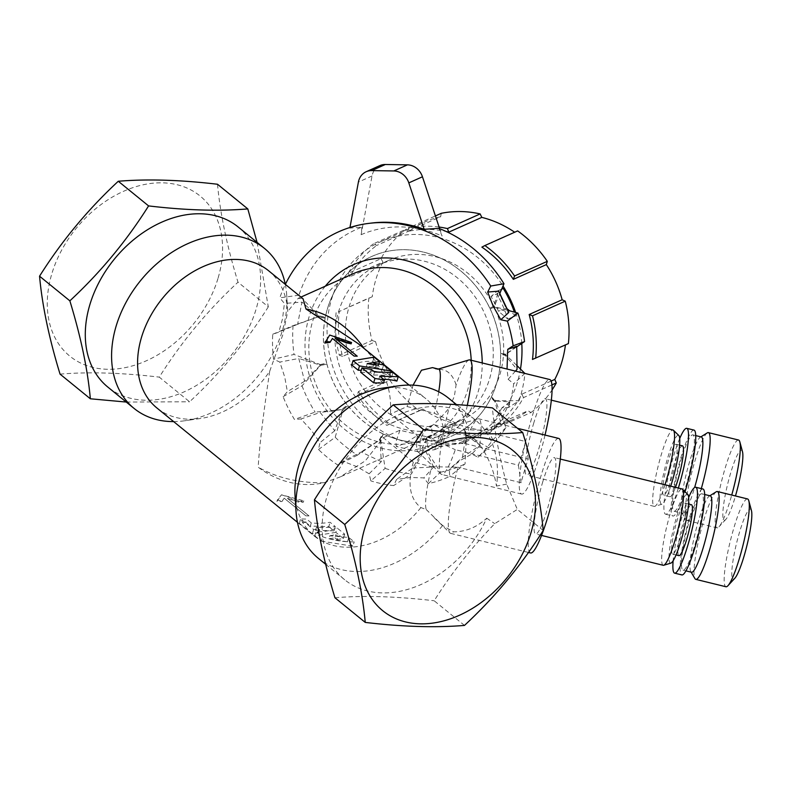 <?xml version="1.0" encoding="UTF-8"?>
<svg xmlns="http://www.w3.org/2000/svg" width="791" height="791" viewBox="0 0 791 791"><rect width="100%" height="100%" fill="white"/><g stroke="black" fill="none" stroke-linecap="round" stroke-linejoin="round"><path stroke-width="0.59" stroke-dasharray="3.96 2.97" d="M450.712 432.944A96.324 84.805 65.9 0 1 432.37 435.04L431.481 426.685A87.811 77.31 65.9 0 1 348.435 356.306A87.811 77.31 65.9 0 1 388.688 260.377A87.811 77.31 65.9 0 1 495.107 308.984A87.811 77.31 65.9 0 1 460.362 420.703A87.811 77.31 65.9 0 1 453.095 423.462L450.712 432.944L445.036 435.475A96.324 84.805 65.9 0 1 426.695 437.581L432.37 435.04M413.347 462.162C407.187 483.617 409.698 498.755 420.891 507.575L426.23 509.523A42.595 6.279 -76.2 0 1 431.649 466.66L413.347 462.162L383.259 437.69L365.373 460.777L340.17 476.953L323.994 482.728A90.105 79.327 65.9 0 1 258.202 467.194C259.24 447.755 263.077 415.75 269.721 371.177A88.463 64.842 -50.9 0 1 200.301 418.528A88.463 64.842 -50.9 0 1 156.885 407.968M323.994 482.728C298.949 483.093 277.018 477.922 258.202 467.194M499.724 293.698L494.464 305.899L489.837 308.183A98.292 86.545 -114.1 0 0 371.928 256.383A98.292 86.545 -114.1 0 0 325.338 317.379L318.902 315.718L298.968 295.201A129.24 113.785 -114.1 0 1 361.952 227.136L349.84 228.105A133.491 117.533 65.9 0 1 371.77 223.022M298.968 295.201L279.787 297.831A134.332 118.274 -114.1 0 1 285.353 284.394M349.84 228.105L349.958 227.472M361.952 227.136L361.111 234.7L372.037 175.978A16.384 14.426 65.9 0 1 379.838 165.616M439.638 228.678L442.07 235.995L438.827 228.362M361.111 234.7A122.506 107.863 65.9 0 1 442.07 235.995M383.299 434.002L380.046 440.508L381.282 461.647L369.13 473.789L370.841 480.879L385.118 468.401L380.807 440.162L383.299 434.002A98.292 86.545 -114.1 0 0 420.041 442.574L421.059 431.352L431.481 426.685M381.282 461.647L361.18 452.007L343.047 461.291L337.757 465.019A134.332 118.274 -114.1 0 1 318.486 449.525L319.93 442.693L311.575 430.541L300.966 418.983L294.45 419.457A134.332 118.274 -114.1 0 1 283.119 396.677L287.37 391.644L284.77 377.178L279.826 362.08L273.557 359.193A134.332 118.274 -114.1 0 1 272.717 334.257L278.818 332.161L282.565 318.654L284.394 303.428L279.787 297.831M318.486 449.525L335.206 437.255L342.958 409.985L347.832 405.724A98.292 86.545 -114.1 0 0 382.567 433.656L379.265 440.132L361.18 452.007M347.832 405.724L342.196 410.321L334.761 430.759L320.157 412.487L300.966 418.983M283.119 396.677L302.014 385.79L320.582 365.432L326.871 363.979A98.292 86.545 -114.1 0 0 347.298 405.061L341.633 409.619L320.157 412.487M326.871 363.979L319.821 365.778L304.614 381.242L298.8 358.461L279.826 362.08M272.717 334.257L293.056 325.655L318.733 316.578L325.141 318.209A98.292 86.545 -114.1 0 0 326.653 363.158L319.594 364.888L298.8 358.461M325.141 318.209L317.982 316.914L297.643 324.27L301.944 302.132L284.394 303.428M489.837 308.183L489.797 308.203A98.292 86.545 -114.1 0 0 371.879 256.403A98.292 86.545 -114.1 0 0 325.299 317.399L318.14 316.064L301.944 302.132M489.797 308.203L493.703 306.246L498.686 291.137M516.681 346.913L505.993 354.17L500.594 353.429A98.292 86.545 -114.1 0 0 490.163 308.984L494.098 307.076L508.791 312.475M500.594 353.429L505.231 354.516L516.721 346.28M491.369 397.013L495.384 401.017L510.007 401.877L502.008 407.741L508.554 407.494L519.074 400.711L496.145 400.681L491.369 397.013A98.292 86.545 -114.1 0 0 500.604 354.269L505.241 355.406L517.037 369.367M510.007 401.877L500.466 421.504L489.619 433.211L492.842 439.776A134.332 118.274 -114.1 0 1 477.972 457.178L471.772 454.093L460.352 460.411L449.387 469.31L449.595 476.479A134.332 118.274 -114.1 0 1 428.327 483.637L423.877 477.902L410.539 477.457L396.548 479.425L393.681 485.575A134.332 118.274 -114.1 0 1 370.841 480.879M477.972 457.178L488.759 447.805L467.155 434.921L464.208 429.088A98.292 86.545 -114.1 0 0 491.023 397.725L495.008 401.779L500.466 421.504M464.208 429.088L466.393 435.258L480.068 445.363L462.794 457.109L449.387 469.31M462.468 457.406L465.731 435.712L463.575 429.513A98.292 86.545 -114.1 0 1 452.116 435.871L452.165 435.851A98.292 86.545 -114.1 0 0 463.625 429.493L463.575 429.513M421.059 431.352A87.811 77.31 -114.1 0 1 338.004 360.973A87.811 77.31 -114.1 0 1 378.256 265.034A87.811 77.31 -114.1 0 1 484.675 313.651A87.811 77.31 -114.1 0 1 449.941 425.36A87.811 77.31 -114.1 0 1 442.663 428.129L437.65 440.676A98.292 86.545 -114.1 0 0 452.116 435.871M325.259 286.223A98.292 86.545 -114.1 0 0 309.143 316.627A98.292 86.545 -114.1 0 0 366.816 443.108A98.292 86.545 -114.1 0 0 478.061 392.099A98.292 86.545 -114.1 0 0 482.213 362.95M369.13 473.789L356.909 466.69L343.047 461.291M502.008 407.741L495.067 419.398L489.619 433.211M508.554 407.494A134.332 118.274 -114.1 0 0 513.675 383.783L508.158 379.294L507.041 369.041M442.663 428.129L453.095 423.462M494.464 305.899L493.703 306.246M297.643 324.27L278.818 332.161M505.993 354.17L505.231 354.516M507.545 310.22L494.859 306.73L490.163 308.984M500.634 353.409A98.292 86.545 -114.1 0 0 490.212 308.955M494.859 306.73L494.098 307.076M496.145 400.681L495.384 401.017M412.615 468.084L433.666 466.908L425.568 450.959L423.066 451.068L412.615 468.084L396.548 479.425M426.695 437.581L427.723 447.31A104.847 92.31 -114.1 0 0 442.327 446.272L445.036 435.475M383.338 433.982A98.292 86.545 -114.1 0 0 420.09 442.555L420.189 450.682L427.723 447.31M425.568 450.959L434.773 449.654L437.65 440.676M434.773 449.654L442.327 446.272M420.189 450.682L423.986 450.662L411.508 473.829L393.681 485.575M423.066 451.068L423.986 450.662M515.445 371.108L508.158 379.294M293.056 325.655A129.24 113.785 -114.1 0 0 294.025 354.457L273.557 359.193M318.733 316.578L317.982 316.914M319.594 364.888L320.355 364.552L294.025 354.457M341.633 409.619L315.115 412.111L294.45 419.457M335.206 437.255A129.24 113.785 -114.1 0 0 357.463 455.151L380.026 439.796L382.567 433.656M347.882 405.704A98.292 86.545 -114.1 0 0 382.617 433.636M357.463 455.151L337.757 465.019M380.026 439.796L379.265 440.132M342.958 409.985L342.196 410.321M334.761 430.759L319.93 442.693M320.582 365.432L319.821 365.778M304.614 381.242L287.37 391.644M380.807 440.162L380.046 440.508M385.118 468.401A129.24 113.785 -114.1 0 0 411.508 473.829M465.731 435.712L466.492 435.376L465.039 463.931L449.595 476.479M466.492 435.376L463.625 429.493M437.69 440.656A98.292 86.545 -114.1 0 0 452.165 435.851M503.214 288.389L496.718 293.985A97.313 85.675 65.9 0 1 507.743 319.06L498.409 311.229A97.313 85.675 65.9 0 0 491.043 296.516L496.718 293.985M507.743 319.06L515.623 315.906A106.894 94.109 -114.1 0 0 514.387 312.109M520.478 368.972A108.12 95.197 65.9 0 1 468.658 439.242A108.12 95.197 65.9 0 1 368.131 420.852A108.12 95.197 65.9 0 1 327.919 316.558A108.12 95.197 65.9 0 1 370.801 246.891A108.12 95.197 65.9 0 1 380.392 241.828A108.12 95.197 65.9 0 1 503.007 286.006M515.653 312.465A108.12 95.197 65.9 0 1 521.773 343.462M318.902 315.718L318.14 316.064M428.327 483.637L440.468 472.207L426.487 450.554M440.468 472.207A129.24 113.785 -114.1 0 0 465.039 463.931M433.666 466.908L423.877 477.902M543.209 530.484L517.314 509.414L506.685 484.102C499.25 456.536 494.494 431.125 492.407 407.889M464.475 625.414L434.17 600.764C451.493 573.129 471.683 547.421 494.741 523.662L517.314 509.414M501.603 298.118A106.894 94.109 -114.1 0 0 497.539 290.93L491.043 296.516M506.527 308.312L498.409 311.229M506.24 308.085A106.894 94.109 -114.1 0 0 505.498 306.325M257.085 242.392L268.307 306.849L238.002 282.199C226.987 246.139 220.155 213.501 217.505 184.254M268.307 306.849C246.327 341.811 220.086 373.451 189.583 401.788L159.278 377.129C181.337 342.078 207.578 310.438 238.002 282.199M334.949 597.759C363.573 595.356 396.657 596.355 434.17 600.764M60.047 374.123C89.017 371.73 122.101 372.729 159.278 377.129M126.263 402.055L189.583 401.788M329.778 535.804L335.859 534.627L337.994 536.367L344.678 534.143L337.134 528.002C329.56 530.998 322.53 532.165 316.054 531.503L322.54 536.773C332.536 540.302 343.076 542.003 354.18 541.865L348.762 537.455L329.778 535.804L328.878 538.8L334.9 537.801L335.859 534.627M383.477 383.17L378.8 379.364A88.463 64.842 -50.9 0 1 383.566 379.285M396.894 381.084L391.693 376.852A88.463 64.842 129.1 0 0 373.599 375.132L370.524 372.63L360.656 372.245M420.891 507.575A88.463 64.842 -50.9 0 1 314.215 535.952A88.463 64.842 -50.9 0 1 295.043 495.601M382.458 388.144A88.463 64.842 -50.9 0 1 425.874 398.704A88.463 64.842 -50.9 0 1 444.048 430.858L434.239 424.757L426.567 427.269L420.496 438.501L390.408 414.029L407.098 406.564L434.259 413.228L462.448 426.023L525.56 441.507A58.979 8.691 103.8 0 1 522.07 453.876A58.979 8.691 103.8 0 1 518.412 465.177L455.3 449.684A58.979 8.691 103.8 0 1 441.675 474.452A58.979 8.691 103.8 0 1 441.002 474.066A58.979 8.691 103.8 0 1 449.061 408.146L454.331 396.42L456.1 384.822A58.979 8.691 103.8 0 1 469.004 359.935M358.007 343.502L364.384 348.94C383.526 366.737 392.198 388.43 390.408 414.029M268.545 270.71A88.463 64.842 -50.9 0 1 287.716 311.071A88.463 64.842 -50.9 0 1 287.746 311.496L298.207 298.316L303.101 298.83M351.125 343.848L329.738 335.058M357.225 356.207L335.641 338.617M329.718 335.048L324.765 343.057M281.517 494.8L303.319 502.216L298.336 502.058L287.36 498.32L309.004 515.93L305.85 515.831L284.206 498.201L282.1 501.029A88.463 64.842 -50.9 0 1 277.374 500.031L281.487 494.79L303.734 500.832A88.463 64.842 -50.9 0 1 298.504 501.534L287.37 498.3L309.014 515.91A88.463 64.842 -50.9 0 1 307.422 515.88A88.463 64.842 -50.9 0 1 305.85 515.811L284.206 498.221L281.932 501.563L276.959 501.415L281.487 494.79M378.78 364.097L378.227 365.897L366.273 366.619L375.27 368.25L373.134 366.52L382.31 369.219L389.854 375.359L377.92 372.057M373.777 371.325L361.25 370.267M351.738 364.987C359.312 361.991 366.342 360.825 372.808 361.487L378.227 365.897M311.298 522.881L306.611 519.074L300.629 518.955L313.622 529.515L319.574 529.614L316.499 527.113A88.463 64.842 -50.9 0 0 335.295 526.509L330.094 522.278A88.463 64.842 129.1 0 1 311.298 522.881L310.339 526.055L328.789 526.618L330.094 522.278M456.1 384.822C452.323 373.49 446.025 368.428 437.215 369.644L432.489 367.617M413.08 385.168L407.098 406.564M437.215 369.644A42.595 6.279 103.8 0 1 438.066 369.15A42.595 6.279 103.8 0 1 438.629 369.12M438.728 391.772A42.595 6.279 103.8 0 1 434.259 413.228M467.313 405.407A58.979 8.691 103.8 0 1 462.448 426.023M383.259 437.69L399.959 430.225L427.12 436.899A42.595 6.279 103.8 0 1 418.32 451.859A42.595 6.279 103.8 0 1 417.836 451.572A42.595 6.279 103.8 0 1 417.322 435.534C427.15 430.877 437.73 421.751 449.061 408.146M399.959 430.225L395.886 441.942L396.301 446.45L404.201 443.761L417.322 435.534M431.649 466.66L457.979 467.244A58.979 8.691 -76.2 0 0 449.96 532.976A58.979 8.691 -76.2 0 0 450.643 533.361A58.979 8.691 -76.2 0 0 453.431 531.809C465.691 531.859 476.795 527.32 486.752 518.204A103.206 75.649 -50.9 0 1 344.678 579.744A103.206 75.649 -50.9 0 1 351.125 451.938A103.206 75.649 -50.9 0 1 474.936 419.616A103.206 75.649 -50.9 0 1 496.451 486.099C493.98 470.635 488.393 456.882 479.682 444.839L469.814 435.475L449.248 433.28A42.595 6.279 -76.2 0 0 447.587 428.03A42.595 6.279 -76.2 0 0 447.024 428.06A42.595 6.279 -76.2 0 0 438.797 442.99L465.118 443.573A58.979 8.691 -76.2 0 1 477.972 418.844A58.979 8.691 -76.2 0 1 478.753 418.805L517.522 428.327M479.682 444.839A58.979 8.691 -76.2 0 0 478.753 418.805M427.12 436.899L455.3 449.684M438.797 442.99L420.496 438.501M449.248 433.28L444.048 430.858M426.23 509.523L442.624 525.511L453.431 531.809M442.624 525.511A103.206 75.649 -50.9 0 1 318.387 558.357M448.655 398.229A103.206 75.649 -50.9 0 1 469.814 435.475M506.685 484.102L496.451 486.099M486.752 518.204L494.741 523.662M238.081 226.928A103.206 75.649 -50.9 0 1 255.987 309.508A103.206 75.649 -50.9 0 1 107.813 387.056M285.294 284.345A103.206 75.649 -50.9 0 1 286.738 295.399A103.206 75.649 -50.9 0 1 282.268 330.895A103.206 75.649 -50.9 0 1 184.758 420.763A103.206 75.649 -50.9 0 1 173.634 421.593M269.721 371.177L282.852 334.672L287.746 311.496M364.008 348.376A90.105 79.327 65.9 0 1 364.384 348.94M471.199 360.251A90.105 79.327 65.9 0 1 467.481 390.536A90.105 79.327 65.9 0 1 426.833 438.204A90.105 79.327 65.9 0 1 317.636 388.322A90.105 79.327 65.9 0 1 353.28 273.686M533.846 422.74A39.323 5.794 -76.2 0 0 525.896 458.523A39.323 5.794 -76.2 0 0 526.628 475.065A39.323 5.794 -76.2 0 0 541.627 438.254A39.323 5.794 -76.2 0 0 545.375 398.694A39.323 5.794 -76.2 0 0 533.846 422.74M545.029 435.07A58.979 8.691 103.8 0 1 538.898 457.999A58.979 8.691 103.8 0 1 521.615 494.068A58.979 8.691 103.8 0 1 532.442 415.591A58.979 8.691 103.8 0 1 549.725 379.522M542.814 481.65A39.323 5.794 -76.2 0 0 534.044 526.697A39.323 5.794 -76.2 0 0 535.596 533.974A39.323 5.794 -76.2 0 0 550.595 497.163A39.323 5.794 -76.2 0 0 554.333 457.603A39.323 5.794 -76.2 0 0 542.814 481.65M558.693 438.422A58.979 8.691 -76.2 0 0 541.41 474.501A58.979 8.691 -76.2 0 0 530.583 552.978M465.118 443.573L528.23 459.067A58.979 8.691 103.8 0 0 524.571 470.368A58.979 8.691 103.8 0 0 521.081 482.728L457.979 467.244M521.081 482.728L518.412 465.177M528.23 459.067L525.56 441.507M276.959 501.415L277.374 500.031M281.932 501.563L282.1 501.029M298.336 502.058L298.504 501.534M303.319 502.216L303.734 500.832M379.759 376.18L378.8 379.364M393.008 372.512L391.693 376.852M374.558 371.958L373.599 375.132M371.483 369.456L370.524 372.63M376.229 365.076L375.27 368.25M367.182 363.623L366.273 366.619M373.698 364.671L373.134 366.52M383.625 364.878L382.31 369.219M390.734 372.442L389.854 375.359M374.123 357.146L372.808 361.487M328.789 526.618L333.99 530.85L315.54 530.286L318.615 532.788L312.307 533.856L299.324 523.286L305.652 522.248L306.611 519.074M299.324 523.286L300.629 518.955M305.652 522.248L310.339 526.055M333.99 530.85L335.295 526.509M315.54 530.286L316.499 527.113M318.615 532.788L319.574 529.614M312.307 533.856L313.622 529.515M334.9 537.801L337.035 539.541L337.994 536.367M337.035 539.541L343.373 538.483L344.678 534.143M343.373 538.483L335.829 532.343L337.134 528.002M335.829 532.343L314.749 535.843L316.054 531.503M314.749 535.843L321.225 541.113L322.54 536.773M321.225 541.113L352.875 546.205L354.18 541.865M352.875 546.205L347.447 541.795L348.762 537.455M347.447 541.795L328.878 538.8M217.95 278.561A103.206 75.649 -50.9 0 1 69.035 355.485A103.206 75.649 -50.9 0 1 117.76 194.092A103.206 75.649 -50.9 0 1 217.95 278.561M663.174 484.171A26.212 3.866 103.8 0 1 669.364 457.475A26.212 3.866 103.8 0 1 676.157 444.285A26.212 3.866 103.8 0 1 673.665 470.655A26.212 3.866 103.8 0 1 663.659 495.196A26.212 3.866 103.8 0 1 663.174 484.171M675.445 487.325A26.212 3.866 103.8 0 1 669.957 496.738A26.212 3.866 103.8 0 1 669.473 485.714A26.212 3.866 103.8 0 1 675.662 459.017A26.212 3.866 103.8 0 1 682.455 445.827M670.719 486.158A35.536 5.24 103.8 0 1 661.909 504.223A35.536 5.24 103.8 0 1 660.782 489.303A35.536 5.24 103.8 0 1 669.601 451.819A35.536 5.24 103.8 0 1 678.787 435.465M665.013 484.764A39.323 5.794 103.8 0 1 654.76 506.359A39.323 5.794 103.8 0 1 654.246 506.378A39.323 5.794 103.8 0 1 653.514 489.837A39.323 5.794 103.8 0 1 662.799 449.792A39.323 5.794 103.8 0 1 672.983 430.007M742.482 451.691A36.04 5.31 -76.2 0 0 727.7 483.914A36.04 5.31 -76.2 0 0 725.891 519.331A36.04 5.31 -76.2 0 0 735.472 495.977M738.547 440.023A45.216 6.664 -76.2 0 0 721.293 482.352A45.216 6.664 -76.2 0 0 716.992 527.844A45.216 6.664 -76.2 0 0 719.029 526.766A45.216 6.664 -76.2 0 0 731.734 495.057M707.292 432.875A45.216 6.664 -76.2 0 0 691.136 474.946A45.216 6.664 -76.2 0 0 685.985 519.717A45.216 6.664 -76.2 0 0 686.825 520.448A45.216 6.664 -76.2 0 0 701.31 488.611M701.31 436.958A39.323 5.794 -76.2 0 0 700.371 437.176A39.323 5.794 -76.2 0 0 686.311 473.76A39.323 5.794 -76.2 0 0 681.832 512.697A39.323 5.794 -76.2 0 0 682.574 513.329A39.323 5.794 -76.2 0 0 694.627 487.493M689.999 470.526A39.323 5.794 -76.2 0 0 692.817 434.872A39.323 5.794 -76.2 0 0 677.818 471.673A39.323 5.794 -76.2 0 0 674.07 511.243A39.323 5.794 -76.2 0 0 689.999 470.526M693.984 430.096A44.237 6.516 -76.2 0 0 677.106 471.505A44.237 6.516 -76.2 0 0 672.904 516.019A44.237 6.516 -76.2 0 0 685.016 491.715M679.706 438.55A44.237 6.516 -76.2 0 0 666.487 485.397A44.237 6.516 -76.2 0 0 665.666 514.239A44.237 6.516 -76.2 0 0 678.362 488.037M671.599 549.261A26.212 3.866 103.8 0 1 677.106 520.34A26.212 3.866 103.8 0 1 685.125 503.185A26.212 3.866 103.8 0 1 682.623 529.565A26.212 3.866 103.8 0 1 672.627 554.105A26.212 3.866 103.8 0 1 671.599 549.261M678.925 555.648A26.212 3.866 103.8 0 1 677.887 550.803A26.212 3.866 103.8 0 1 683.404 521.882A26.212 3.866 103.8 0 1 691.413 504.737M663.204 565.288A39.323 5.794 103.8 0 1 661.662 558.021A39.323 5.794 103.8 0 1 669.928 514.644A39.323 5.794 103.8 0 1 681.951 488.917M670.877 563.133A35.536 5.24 103.8 0 1 669.008 556.587A35.536 5.24 103.8 0 1 676.888 515.989A35.536 5.24 103.8 0 1 687.745 494.375M751.45 510.6A36.04 5.31 -76.2 0 0 736.658 542.824A36.04 5.31 -76.2 0 0 734.849 578.241M747.505 498.933A45.216 6.664 -76.2 0 0 730.261 541.252A45.216 6.664 -76.2 0 0 725.96 586.754M716.26 491.784A45.216 6.664 -76.2 0 0 700.094 533.856A45.216 6.664 -76.2 0 0 694.953 578.626M710.278 495.868A39.323 5.794 -76.2 0 0 709.329 496.086A39.323 5.794 -76.2 0 0 695.279 532.669A39.323 5.794 -76.2 0 0 690.8 571.606A39.323 5.794 -76.2 0 0 691.532 572.239M702.813 507.822A39.323 5.794 -76.2 0 0 701.775 493.782A39.323 5.794 -76.2 0 0 686.776 530.583A39.323 5.794 -76.2 0 0 683.038 570.153A39.323 5.794 -76.2 0 0 693.667 548.984A39.323 5.794 -76.2 0 0 702.813 507.822M702.952 489.006A44.237 6.516 -76.2 0 0 686.074 530.415A44.237 6.516 -76.2 0 0 681.862 574.928M688.664 497.46A44.237 6.516 -76.2 0 0 673.121 560.819M497.539 290.93L501.702 289.071M515.623 315.906L509.651 310.804M373.49 243.776A111.402 98.084 -114.1 0 0 348.218 273.33L380.965 258.697A111.402 98.084 -114.1 0 1 406.238 229.133A652.822 229.331 -159.9 0 1 409.708 230.685L376.714 245.437L373.49 243.776L406.238 229.133M380.965 258.697A652.822 309.103 62.3 0 1 382.943 261.999L349.948 276.751A108.12 95.197 65.9 0 1 376.714 245.437M348.218 273.33L349.948 276.751M336.116 312.682A111.402 98.084 -114.1 0 0 339.24 355.11L371.997 340.466A111.402 98.084 -114.1 0 1 368.863 298.039A652.822 15.128 158.4 0 1 372.264 296.734L339.27 311.476L368.863 298.039M371.997 340.466A652.822 206.51 14.2 0 1 375.567 341.672L342.582 356.425A108.12 95.197 65.9 0 1 339.27 311.476M339.24 355.11L342.582 356.425M357.186 394.946A111.402 98.084 -114.1 0 0 386.868 425.38L419.625 410.737A111.402 98.084 -114.1 0 1 389.933 380.303A652.822 207.934 117.3 0 0 391.407 376.823L358.412 391.575L357.186 394.946L389.933 380.303M419.625 410.737A652.822 17.046 -26.9 0 0 422.849 409.066L389.864 423.818A108.12 95.197 65.9 0 1 358.412 391.575M386.868 425.38L389.864 423.818M424.342 442.357A111.402 98.084 -114.1 0 0 463.2 442.98L495.957 428.336A111.402 98.084 -114.1 0 1 476.676 430.106A111.402 98.084 -114.1 0 1 457.089 427.713A652.822 309.202 69.1 0 0 455.923 424.045L422.928 438.797L424.342 442.357L457.089 427.713M495.957 428.336A652.822 230.626 -68.6 0 0 497.084 424.708L464.09 439.45A108.12 95.197 65.9 0 1 422.928 438.797M463.2 442.98L464.09 439.45M498.261 427.16L531.008 412.516A652.822 229.331 20.1 0 0 528.022 410.737L495.028 425.489L498.261 427.16A111.402 98.084 -114.1 0 0 523.523 397.596L551.91 384.901M531.008 412.516A111.402 98.084 -114.1 0 0 552.059 389.973M551.119 381.064L521.793 394.175A108.12 95.197 65.9 0 1 495.028 425.489M523.523 397.596L521.793 394.175M568.383 343.601A652.822 15.128 -21.6 0 0 565.466 344.698L532.481 359.45M517.63 230.903A652.822 17.046 153.1 0 1 514.882 232.366L481.887 247.118M439.104 227.047A111.402 98.084 -114.1 0 0 408.542 227.946L435.426 215.933M441.289 213.313A652.822 230.626 111.4 0 1 440.646 216.724L407.652 231.476A108.12 95.197 65.9 0 1 446.262 231.536M408.542 227.946L407.652 231.476M382.943 261.999A108.12 95.197 -114.1 0 0 372.264 296.734M440.646 216.724A108.12 95.197 -114.1 0 0 424.737 222.004A108.12 95.197 -114.1 0 0 409.708 230.685M497.084 424.708A108.12 95.197 -114.1 0 0 512.993 419.428A108.12 95.197 -114.1 0 0 528.022 410.737M422.849 409.066A108.12 95.197 -114.1 0 0 455.923 424.045M375.567 341.672A108.12 95.197 -114.1 0 0 391.407 376.823M480.068 445.363L471.772 454.093M516.731 365.353L506.003 355.07L500.604 354.269M519.074 400.711A129.24 113.785 -114.1 0 0 524.977 373.441M491.409 396.983A98.292 86.545 -114.1 0 0 500.644 354.249M524.997 373.322L513.675 383.783M506.003 355.07L505.241 355.406M488.759 447.805A129.24 113.785 -114.1 0 0 505.943 427.704L495.769 401.442L491.023 397.725M464.248 429.068A98.292 86.545 -114.1 0 0 491.063 397.705M505.943 427.704L492.842 439.776M467.155 434.921L466.393 435.258M495.769 401.442L495.008 401.779M342.384 409.273L347.298 405.061M302.014 385.79A129.24 113.785 -114.1 0 0 315.115 412.111M326.91 363.959A98.292 86.545 -114.1 0 0 347.348 405.041M320.355 364.552L326.653 363.158M325.19 318.19A98.292 86.545 -114.1 0 0 326.703 363.138M372.037 175.978L358.402 182.068M449.941 425.36L460.362 420.703M378.256 265.034L388.688 260.377M297.465 522.327L314.215 535.952M409.115 385.079L425.874 398.704M418.32 451.859L396.301 446.45M447.024 428.06L477.972 418.844M417.836 451.572L441.002 474.066M434.239 424.757L447.587 428.03M434.17 517.64L449.96 532.976M325.674 564.28L344.678 579.744M456.496 404.606L474.936 419.616M287.716 311.071L286.738 295.399M200.301 418.528L184.758 420.763M300.956 297.08L298.207 298.316M426.833 438.204L340.17 476.953M521.615 494.068L441.675 474.452M450.643 533.361L528.467 552.464M679.588 445.125L676.157 444.285M669.957 496.738L663.659 495.196M661.909 504.223L654.76 506.359M551.337 400.157L545.375 398.694M654.246 506.378L526.628 475.065M725.891 519.331L719.029 526.766M686.825 520.448L716.992 527.844M681.832 512.697L685.985 519.717M700.371 437.176L700.885 436.859M674.07 511.243L682.574 513.329M692.817 434.872L695.714 435.584M665.666 514.239L672.904 516.019M688.556 504.035L685.125 503.185M676.058 554.946L672.627 554.105M560.295 459.067L554.333 457.603M541.558 535.438L535.596 533.974M690.8 571.606L691.116 572.13M709.329 496.086L709.853 495.759M683.038 570.153L685.935 570.865M701.775 493.782L704.682 494.494M468.658 439.242L512.993 419.428M380.392 241.828L424.737 222.004M454.509 464.614L451.849 467.006"/><path stroke-width="1.19" d="M423.482 429.543C401.423 464.584 375.181 496.234 344.747 524.473C355.772 560.522 362.604 593.171 365.244 622.408C402.589 626.818 435.663 627.817 464.475 625.414C494.909 597.175 521.15 565.535 543.209 530.484C540.56 501.237 533.727 468.598 522.713 432.539L492.407 407.889C454.835 403.469 421.761 402.471 393.176 404.883L423.482 429.543C460.817 433.943 493.891 434.951 522.713 432.539M364.809 528.111A103.206 75.649 129.1 0 0 464.999 612.58A103.206 75.649 129.1 0 0 513.725 451.177A103.206 75.649 129.1 0 0 364.809 528.111M393.176 404.883C362.733 433.142 336.482 464.792 314.442 499.823C317.092 529.041 323.924 561.689 334.949 597.759L365.244 622.408M344.747 524.473L314.442 499.823M118.284 181.258L148.589 205.907C185.539 210.307 218.613 211.306 247.81 208.913L217.505 184.254C180.328 179.854 147.255 178.855 118.284 181.258C87.85 209.496 61.609 241.136 39.55 276.188C42.2 305.425 49.032 338.073 60.047 374.123L90.352 398.783C87.702 369.516 80.87 336.867 69.855 300.837L39.55 276.188M69.855 300.837C100.269 272.618 126.511 240.978 148.589 205.907M369.031 223.359A134.332 118.274 -114.1 0 1 490.746 286.035L503.976 283.742A129.24 113.785 -114.1 0 0 438.827 228.362L424.194 229.291A133.491 117.533 65.9 0 0 371.77 223.022L369.031 223.359A134.332 118.274 -114.1 0 0 285.353 284.394M349.958 227.472L358.402 182.068A16.384 14.426 65.9 0 1 366.203 171.716A16.384 14.426 65.9 0 1 371.711 170.599L393.789 170.955A16.384 14.426 65.9 0 1 408.818 182.879L424.194 229.291M366.203 171.716L379.838 165.616A16.384 14.426 65.9 0 1 385.336 164.498L407.424 164.854A16.384 14.426 65.9 0 1 422.453 176.779L439.638 228.678M503.976 283.742L499.724 293.698M490.746 286.035L487.691 292.057L498.686 291.137L508.791 312.475L500.802 319.742L507.367 321.136A134.332 118.274 -114.1 0 1 513.161 345.796L507.743 349.335L507.041 369.041M507.743 349.335L516.721 346.28L517.037 369.367L515.445 371.108M482.213 362.95A98.292 86.545 -114.1 0 0 423.323 266.982A98.292 86.545 -114.1 0 0 325.259 286.223M487.691 292.057L493.06 305.87L500.802 319.742M513.161 345.796L524.562 341.564L516.681 346.913M507.545 310.22L517.878 313.078L507.367 321.136M524.562 341.564A129.24 113.785 -114.1 0 0 517.878 313.078M514.387 312.109A106.894 94.109 -114.1 0 0 503.214 288.389L501.702 289.071M503.007 286.006A108.12 95.197 65.9 0 1 515.653 312.465M521.773 343.462A108.12 95.197 65.9 0 1 520.478 368.972M505.498 306.325A106.894 94.109 -114.1 0 0 501.603 298.118M247.81 208.913L257.085 242.392M90.352 398.783L126.263 402.055M398.209 376.743L393.008 372.512L374.558 371.958L371.483 369.456L361.962 367.904L374.954 378.474L373.639 382.814L383.477 383.17L384.436 379.996L379.759 376.18L398.209 376.743L396.894 381.084A88.463 64.842 -50.9 0 0 383.566 379.285M373.639 382.814L360.656 372.245L361.962 367.904M325.674 564.28L318.387 558.357A103.206 75.649 -50.9 0 1 296.012 511.273L295.043 495.601A88.463 64.842 -50.9 0 1 382.458 388.144L398.002 385.909A103.206 75.649 -50.9 0 1 448.655 398.229L456.496 404.606M297.465 522.327L156.885 407.968A88.463 64.842 -50.9 0 1 162.412 298.415A88.463 64.842 -50.9 0 1 268.545 270.71L303.101 298.83L305.969 308.974L358.007 343.502L409.115 385.079M330.005 342.355L332.438 338.479L354.081 356.088A88.463 64.842 -50.9 0 1 355.653 356.138L354.081 356.088L332.428 338.499L330.005 342.355A88.463 64.842 -50.9 0 0 324.765 343.057L329.718 335.048L351.55 342.473L346.567 342.315L335.592 338.578L357.235 356.187L355.653 356.138A88.463 64.842 -50.9 0 1 357.225 356.207M335.641 338.617L346.409 342.849A88.463 64.842 -50.9 0 1 351.125 343.848L351.55 342.473M377.92 372.057L373.777 371.325M361.25 370.267L358.214 370.257L351.738 364.987L353.043 360.647L374.123 357.146L379.542 361.556L378.78 364.097M438.728 391.772A42.595 6.279 103.8 0 0 438.629 369.12L432.489 367.617L421.484 370.218L413.08 385.168M438.362 369.061L469.004 359.935A58.979 8.691 103.8 0 1 469.785 359.905A58.979 8.691 103.8 0 1 467.313 405.407M296.012 511.273A103.206 75.649 -50.9 0 1 398.002 385.909M173.634 421.593A103.206 75.649 -50.9 0 1 134.104 408.443L107.813 387.056A103.206 75.649 -50.9 0 1 114.26 259.25A103.206 75.649 -50.9 0 1 238.081 226.928L264.372 248.315A103.206 75.649 -50.9 0 1 285.294 284.345M134.104 408.443A103.206 75.649 -50.9 0 1 140.551 280.637A103.206 75.649 -50.9 0 1 264.372 248.315M305.969 308.974A90.105 79.327 65.9 0 1 364.008 348.376M300.956 297.08L353.28 273.686A90.105 79.327 65.9 0 1 471.199 360.251M469.785 359.905L549.725 379.522A58.979 8.691 103.8 0 1 545.029 435.07M528.467 552.464L530.583 552.978A58.979 8.691 -76.2 0 0 553.077 497.776A58.979 8.691 -76.2 0 0 558.693 438.422L517.522 428.327M330.163 341.821L325.19 341.672M346.409 342.849L346.567 342.315M374.954 378.474L384.436 379.996M379.542 361.556L367.182 363.623L376.229 365.076L374.094 363.336L373.698 364.671M374.094 363.336L383.625 364.878L391.169 371.019L390.734 372.442M391.169 371.019L359.519 365.917L358.214 370.257M359.519 365.917L353.043 360.647M679.588 445.125L682.455 445.827A26.212 3.866 103.8 0 1 677.64 480.71A26.212 3.866 103.8 0 1 675.445 487.325M551.337 400.157L672.983 430.007A39.323 5.794 103.8 0 1 673.438 430.264L678.787 435.465A35.536 5.24 103.8 0 1 670.719 486.158M673.438 430.264A39.323 5.794 103.8 0 1 665.013 484.764M735.472 495.977A36.04 5.31 -76.2 0 0 738.863 482.866A36.04 5.31 -76.2 0 0 742.482 451.691L739.852 441.922A45.216 6.664 -76.2 0 0 738.547 440.023L708.38 432.618A45.216 6.664 -76.2 0 0 707.292 432.875L700.885 436.859M731.734 495.057A45.216 6.664 -76.2 0 0 735.314 481.027A45.216 6.664 -76.2 0 0 739.852 441.922M701.31 488.611A45.216 6.664 -76.2 0 0 705.147 473.621A45.216 6.664 -76.2 0 0 708.38 432.618M694.627 487.493A39.323 5.794 -76.2 0 0 698.502 472.613A39.323 5.794 -76.2 0 0 701.31 436.958L695.714 435.584M685.016 491.715A44.237 6.516 -76.2 0 0 690.82 470.21A44.237 6.516 -76.2 0 0 693.984 430.096L686.746 428.327A44.237 6.516 -76.2 0 0 679.706 438.55M678.362 488.037A44.237 6.516 -76.2 0 0 683.582 468.44A44.237 6.516 -76.2 0 0 686.746 428.327M688.556 504.035L691.413 504.737A26.212 3.866 103.8 0 1 686.598 539.62A26.212 3.866 103.8 0 1 678.925 555.648L676.058 554.946M560.295 459.067L681.951 488.917A39.323 5.794 103.8 0 1 682.396 489.174A39.323 5.794 103.8 0 1 678.203 528.487A39.323 5.794 103.8 0 1 663.728 565.258A39.323 5.794 103.8 0 1 663.204 565.288L541.558 535.438M682.396 489.174L687.745 494.375A35.536 5.24 103.8 0 1 683.958 529.891A35.536 5.24 103.8 0 1 670.877 563.133L663.728 565.258M691.116 572.13L694.953 578.626A45.216 6.664 -76.2 0 0 695.793 579.358L725.96 586.754A45.216 6.664 -76.2 0 0 727.987 585.676L734.849 578.241A36.04 5.31 -76.2 0 0 751.361 521.961A36.04 5.31 -76.2 0 0 751.45 510.6L748.81 500.832A45.216 6.664 -76.2 0 0 747.505 498.933L717.348 491.527A45.216 6.664 -76.2 0 0 716.26 491.784L709.853 495.759M727.987 585.676A45.216 6.664 -76.2 0 0 748.701 515.079A45.216 6.664 -76.2 0 0 748.81 500.832M695.793 579.358A45.216 6.664 -76.2 0 0 708.024 555.005A45.216 6.664 -76.2 0 0 718.544 507.674A45.216 6.664 -76.2 0 0 717.348 491.527M685.935 570.865L691.532 572.239A39.323 5.794 -76.2 0 0 702.171 551.06A39.323 5.794 -76.2 0 0 711.317 509.908A39.323 5.794 -76.2 0 0 710.278 495.868L704.682 494.494M673.121 560.819A44.237 6.516 -76.2 0 0 674.624 573.149L681.862 574.928A44.237 6.516 -76.2 0 0 693.826 551.109A44.237 6.516 -76.2 0 0 704.119 504.796A44.237 6.516 -76.2 0 0 702.952 489.006L695.714 487.236A44.237 6.516 -76.2 0 0 688.664 497.46M674.624 573.149A44.237 6.516 -76.2 0 0 686.588 549.33A44.237 6.516 -76.2 0 0 696.881 503.027A44.237 6.516 -76.2 0 0 695.714 487.236M509.651 310.804L506.527 308.312M552.059 389.973A111.402 98.084 -114.1 0 0 556.281 382.953L551.91 384.901M556.281 382.953A652.822 309.103 -117.7 0 0 554.788 379.433L551.119 381.064M535.636 358.244A111.402 98.084 -114.1 0 0 532.501 315.817L565.258 301.173A111.402 98.084 -114.1 0 1 568.383 343.601L532.481 359.45A108.12 95.197 65.9 0 0 529.169 314.511L562.154 299.759A652.822 206.51 -165.8 0 1 565.258 301.173M532.501 315.817L529.169 314.511M514.565 275.99A111.402 98.084 -114.1 0 0 484.873 245.546L517.63 230.903A111.402 98.084 -114.1 0 1 547.313 261.346A652.822 207.934 -62.7 0 1 546.324 264.609L513.339 279.352L514.565 275.99L547.313 261.346M484.873 245.546L481.887 247.118A108.12 95.197 65.9 0 1 513.339 279.352M447.409 228.569L480.157 213.926A652.822 309.202 -110.9 0 1 481.808 217.387L448.813 232.129L447.409 228.569A111.402 98.084 -114.1 0 0 439.104 227.047M480.157 213.926A111.402 98.084 -114.1 0 0 441.289 213.313L435.426 215.933M514.674 232.228A108.12 95.197 -114.1 0 0 481.808 217.387M562.154 299.759A108.12 95.197 -114.1 0 0 546.324 264.609M554.788 379.433A108.12 95.197 -114.1 0 0 565.436 344.916M446.262 231.536A108.12 95.197 65.9 0 1 448.813 232.129M516.731 365.353L524.888 373.421M385.336 164.498L371.711 170.599M422.453 176.779L408.818 182.879M407.424 164.854L393.789 170.955"/></g></svg>
